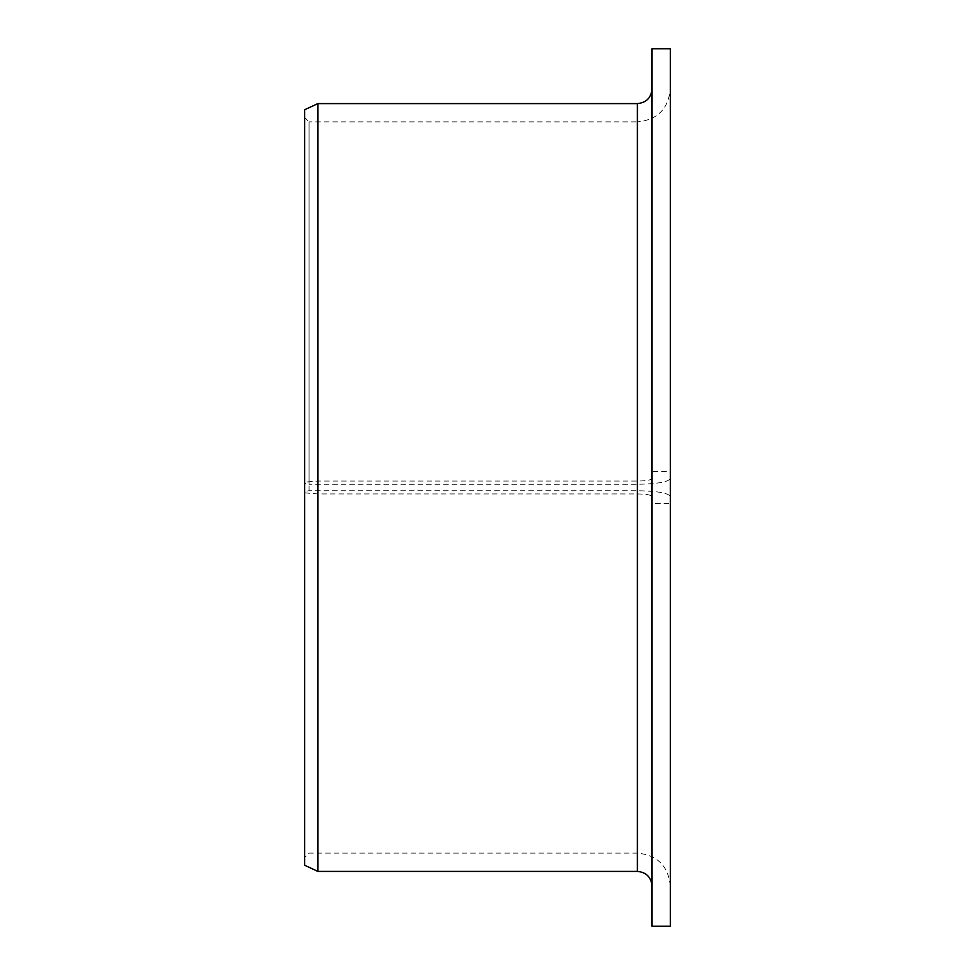<?xml version="1.0" encoding="UTF-8"?>
<svg xmlns="http://www.w3.org/2000/svg" width="975" height="975" viewBox="0 0 975 975"><rect width="100%" height="100%" fill="white"/><g stroke="black" fill="none" stroke-linecap="round" stroke-linejoin="round"><path stroke-width="0.73" stroke-dasharray="4.88 3.66" d="M670.312 496.507L670.312 503.563L652.031 503.563L652.031 496.507C651.215 494.959 646.34 494.093 637.406 493.935L317.85 493.935L304.688 492.862L304.688 491.497L309.075 490.717L637.406 490.717C657.467 491.071 668.436 493.009 670.312 496.507L670.312 478.493C668.436 481.991 657.467 483.929 637.406 484.283L309.075 484.283L309.075 121.875L304.688 117.488L304.688 483.503L309.075 484.283M309.075 490.717L309.075 121.875L637.406 121.875L637.406 484.283M304.688 491.497L304.688 117.488M652.031 496.507L652.031 478.493C651.215 480.041 646.34 480.907 637.406 481.065L317.85 481.065L304.688 482.138L304.688 109.736M652.031 503.563L652.031 926.25M652.031 48.75L652.031 478.493M670.312 503.563L670.312 926.25M670.312 48.75L670.312 471.437L652.031 471.437M670.312 471.437L670.312 478.493M317.85 493.935L317.85 871.406M317.85 103.594L317.85 481.065M304.688 492.862L304.688 865.264M304.688 483.503L304.688 482.138M637.406 490.717L637.406 121.875C657.394 119.925 668.362 108.956 670.312 88.969M637.406 493.935L637.406 871.406M637.406 103.594L637.406 481.065M670.312 886.031C668.362 866.044 657.394 855.075 637.406 853.125L309.075 853.125L304.688 857.513"/><path stroke-width="1.46" d="M652.031 926.25L652.031 48.75L670.312 48.75L670.312 926.25L652.031 926.25M637.406 103.594L637.406 871.406L317.85 871.406L317.85 103.594L637.406 103.594C646.291 102.728 651.166 97.853 652.031 88.969M317.85 871.406L304.688 865.264L304.688 109.736L317.85 103.594M637.406 871.406C646.291 872.272 651.166 877.147 652.031 886.031"/></g></svg>
